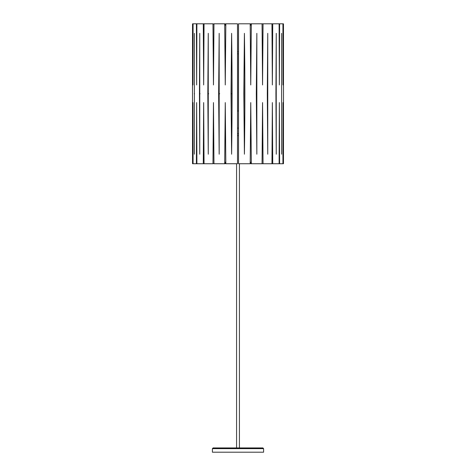 <?xml version="1.0" encoding="UTF-8"?>
<svg xmlns="http://www.w3.org/2000/svg" width="476" height="476" viewBox="0 0 476 476"><rect width="100%" height="100%" fill="white"/><g stroke="black" fill="none" stroke-linecap="round" stroke-linejoin="round"><path stroke-width="0.71" d="M193.077 163.738L192.988 102.584L193.077 163.738L196.404 163.738L196.647 102.584L196.897 163.738L203.276 163.738L203.663 102.584L204.049 163.738L212.974 163.738L213.468 102.584L213.968 163.738L224.696 163.738L225.261 102.584L225.832 163.738L237.506 163.738L237.506 23.8L225.832 23.8L225.261 84.954L224.696 23.8L213.968 23.8L213.468 84.954L212.974 23.8L204.049 23.8L203.663 84.954L203.276 23.8L196.897 23.8L196.647 84.954L196.404 23.8L193.077 23.8L192.988 84.954L193.077 23.8M213.944 24.139L213.968 23.8M225.791 26.043L225.808 23.8L226.189 23.8M226.189 163.738L225.808 163.738L225.791 161.495M213.968 163.738L213.944 163.399M232.026 78.695L232.026 108.843M192.524 154.206L192.524 33.326L192.524 154.206M194.375 154.206L194.375 33.326L194.375 154.206M199.765 154.206L199.765 33.326L199.45 93.766L199.765 154.206M208.262 154.206L208.262 33.326L207.816 93.766L208.262 154.206M219.174 154.206L219.174 33.326L218.639 93.766L219.174 154.206M231.616 154.206C232.223 113.907 232.223 73.613 231.616 33.326L231.027 93.766L231.616 154.206M196.897 163.738L196.404 163.738M204.365 163.738L203.276 163.738M213.962 163.363L212.974 163.738M224.696 163.738L225.112 163.738L225.808 161.423M237.506 163.738L237.506 23.8M225.808 26.115L225.112 23.8L224.696 23.8M212.974 23.8L213.962 24.175M204.365 23.8L203.276 23.8M196.897 23.8L196.404 23.8M194.541 93.766L194.208 93.766M200.087 93.766L199.45 93.766M208.708 93.766L207.816 93.766M219.716 93.766L218.639 93.766M232.038 77.326L231.901 93.766L231.027 93.766M231.901 93.766L232.038 110.206M282.928 163.738L283.018 102.584L283.095 163.738L279.608 163.738L279.364 102.584L279.115 163.738L279.608 163.738M282.928 23.8L283.018 84.954L282.928 23.8L279.608 23.8L279.364 84.954L279.115 23.8L272.736 23.8L272.355 84.954L271.963 23.8L263.05 23.8L262.556 84.954L262.056 23.8L251.328 23.8L250.757 84.954L250.192 23.8L238.524 23.8L238.524 163.738L250.192 163.738L250.757 102.584L251.328 163.738L262.056 163.738L262.556 102.584L263.05 163.738L271.963 163.738L272.355 102.584L272.736 163.738L279.115 163.738M244.408 154.206C245.021 113.907 245.021 73.613 244.408 33.326L243.825 93.766L244.408 154.206M256.85 154.206L256.85 33.326L256.308 93.766L256.85 154.206M267.756 154.206L267.756 33.326L267.304 93.766L267.756 154.206M276.247 154.206L276.247 33.326L275.925 93.766L276.247 154.206M281.637 154.206L281.637 33.326L281.637 154.206M283.476 33.326L283.476 154.206M250.215 161.429L250.906 163.738L250.209 161.495M237.566 111.033L238.458 111.033L238.434 53.752L237.566 53.752M237.566 51.914L238.458 51.914L238.524 23.8M250.209 26.043L250.906 23.8L250.215 26.109M279.608 23.8L279.115 23.8M271.653 23.8L272.736 23.8M263.05 23.8L262.264 23.8M251.328 23.8L250.906 23.8M238.506 23.8L238.524 163.738M250.906 163.738L251.328 163.738M262.264 163.738L263.05 163.738M272.736 163.738L271.653 163.738M243.986 110.033L243.986 77.499M243.974 78.695L243.974 108.843M263.597 448.642L263.597 452.2L212.403 452.2L212.403 448.642L213.111 447.934L262.889 447.934L263.597 448.642L212.403 448.642M239.422 163.738L239.422 447.934M237.566 128.098L238.458 128.098M192.524 163.738L192.524 152.975M192.524 23.8L192.524 34.564M283.476 163.738L283.476 152.975M283.476 23.8L283.476 34.564M238.458 135.618L237.566 135.618M238.458 133.78L237.566 133.78M236.578 163.738L236.578 447.934"/></g></svg>
